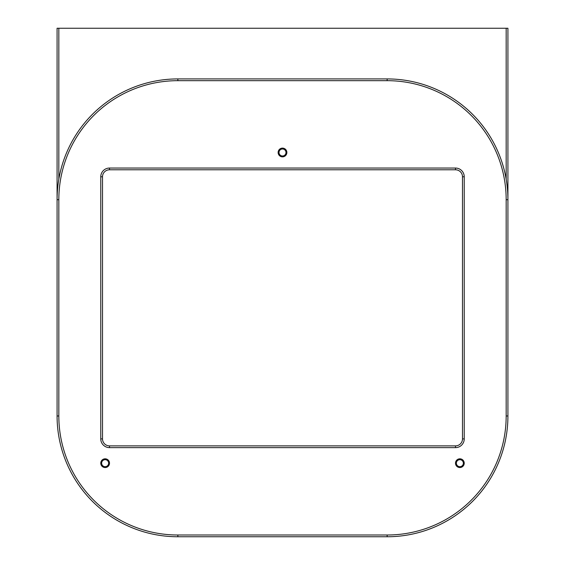 <?xml version="1.0" encoding="UTF-8"?>
<svg xmlns="http://www.w3.org/2000/svg" width="565" height="565" viewBox="0 0 565 565"><rect width="100%" height="100%" fill="white"/><g stroke="black" fill="none" stroke-linecap="round" stroke-linejoin="round"><path stroke-width="0.85" d="M286.872 152.494A4.372 4.372 0 0 0 282.5 148.122A4.372 4.372 0 0 0 278.128 152.494A4.372 4.372 0 0 0 282.5 156.858A4.372 4.372 0 0 0 286.872 152.494M464.232 463.187A4.372 4.372 0 0 0 459.861 458.815A4.372 4.372 0 0 0 455.496 463.187A4.372 4.372 0 0 0 459.861 467.552A4.372 4.372 0 0 0 464.232 463.187M109.504 463.187A4.372 4.372 0 0 0 105.139 458.815A4.372 4.372 0 0 0 100.768 463.187A4.372 4.372 0 0 0 105.139 467.552A4.372 4.372 0 0 0 109.504 463.187M58.831 199.699L58.831 415.974A119.024 119.024 0 0 0 177.855 535.006L387.145 535.006A119.024 119.024 0 0 0 506.169 415.974L506.169 199.699A119.024 119.024 0 0 0 387.145 80.675L177.855 80.675A119.024 119.024 0 0 0 58.831 199.699L57.079 199.699A120.776 120.776 0 0 1 177.855 78.923L387.145 78.923A120.776 120.776 0 0 1 507.921 199.699L507.921 415.974A120.776 120.776 0 0 1 387.145 536.75L177.855 536.75A120.776 120.776 0 0 1 57.079 415.974L57.079 28.25L58.831 28.25L58.831 179.232M102.512 438.892A6.992 6.992 0 0 0 109.504 445.884L455.496 445.884A6.992 6.992 0 0 0 462.488 438.892L462.488 176.781A6.992 6.992 0 0 0 455.496 169.79L109.504 169.79A6.992 6.992 0 0 0 102.512 176.781L102.512 438.892L100.768 438.892L100.768 176.781A8.736 8.736 0 0 1 109.504 168.045L455.496 168.045A8.736 8.736 0 0 1 464.232 176.781L464.232 438.892A8.736 8.736 0 0 1 455.496 447.628L109.504 447.628A8.736 8.736 0 0 1 100.768 438.892M461.739 460.235A3.496 3.496 0 0 1 462.813 465.059A3.496 3.496 0 0 1 457.989 466.132A3.496 3.496 0 0 1 456.916 461.308A3.496 3.496 0 0 1 461.739 460.235M285.968 152.056A3.496 3.496 0 0 1 282.931 155.961A3.496 3.496 0 0 1 279.032 152.924A3.496 3.496 0 0 1 282.069 149.026A3.496 3.496 0 0 1 285.968 152.056M102.209 461.273A3.496 3.496 0 0 1 107.046 460.256A3.496 3.496 0 0 1 108.063 465.094A3.496 3.496 0 0 1 103.226 466.111A3.496 3.496 0 0 1 102.209 461.273M506.169 179.232L506.169 28.25L507.921 28.25L507.921 199.699L506.169 199.699M58.831 28.25L506.169 28.25M57.079 415.974L58.831 415.974M177.855 78.923L177.855 80.675M387.145 80.675L387.145 78.923M387.145 535.006L387.145 536.75M506.169 415.974L507.921 415.974M109.504 445.884L109.504 447.628M455.496 445.884L455.496 447.628M462.488 438.892L464.232 438.892M464.232 176.781L462.488 176.781M455.496 168.045L455.496 169.79M109.504 168.045L109.504 169.79M100.768 176.781L102.512 176.781M177.855 536.75L177.855 535.006"/></g></svg>
